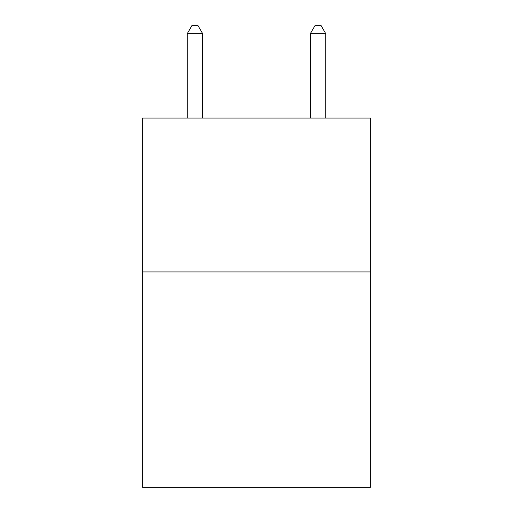 <?xml version="1.0" encoding="UTF-8"?>
<svg xmlns="http://www.w3.org/2000/svg" width="513" height="513" viewBox="0 0 513 513"><rect width="100%" height="100%" fill="white"/><g stroke="black" fill="none" stroke-linecap="round" stroke-linejoin="round"><path stroke-width="0.77" d="M370.354 271.948L370.354 487.35L142.646 487.35L142.646 118.086L370.354 118.086L370.354 271.948L142.646 271.948M202.648 118.086L202.648 33.653L187.264 33.653L187.264 118.086M187.264 33.653L191.881 25.65L198.031 25.65L202.648 33.653M325.736 118.086L325.736 33.653L310.352 33.653L310.352 118.086M310.352 33.653L314.969 25.65L321.119 25.65L325.736 33.653"/></g></svg>
